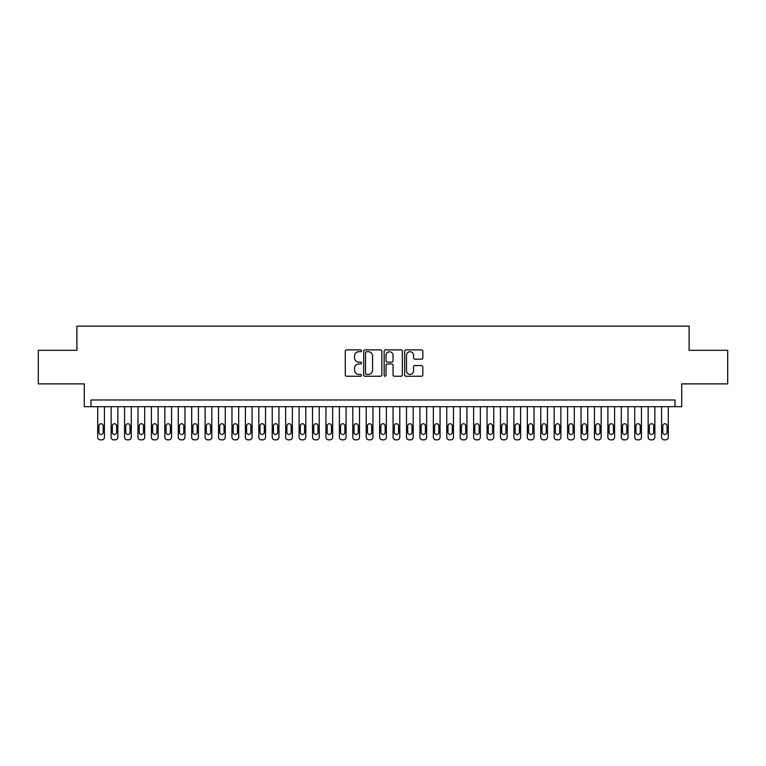<?xml version="1.0" encoding="UTF-8"?>
<svg xmlns="http://www.w3.org/2000/svg" width="766" height="766" viewBox="0 0 766 766"><rect width="100%" height="100%" fill="white"/><g stroke="black" fill="none" stroke-linecap="round" stroke-linejoin="round"><path stroke-width="1.15" d="M361.523 350.809A0.919 0.919 0 0 0 360.595 349.89L346.596 349.89A1.321 1.321 0 0 0 345.275 351.201L345.275 374.919A1.321 1.321 0 0 0 346.596 376.24L360.595 376.24A0.919 0.919 0 0 0 361.523 375.321A0.919 0.919 0 0 0 360.595 374.392L358.785 374.392A4.213 4.213 0 0 1 354.572 370.179L354.572 368.207A4.213 4.213 0 0 1 358.785 363.984L360.595 363.984A0.919 0.919 0 0 0 361.523 363.065A0.919 0.919 0 0 0 360.595 362.136L358.785 362.136A4.213 4.213 0 0 1 354.572 357.923L354.572 355.951A4.213 4.213 0 0 1 358.785 351.728L360.595 351.728A0.919 0.919 0 0 0 361.523 350.809M421.511 359.177A1.321 1.321 0 0 0 422.832 357.856L422.832 351.201A1.321 1.321 0 0 0 421.511 349.89L405.961 349.89A1.321 1.321 0 0 0 404.649 351.201L404.649 374.919A1.321 1.321 0 0 0 405.961 376.24L421.511 376.24A1.321 1.321 0 0 0 422.832 374.919L422.832 366.885A1.321 1.321 0 0 0 421.511 365.564L414.856 365.564A1.321 1.321 0 0 0 413.544 366.885L413.544 370.868A3.524 3.524 0 0 1 410.011 374.392A3.524 3.524 0 0 1 406.487 370.868L406.487 355.252A3.524 3.524 0 0 1 410.011 351.728A3.524 3.524 0 0 1 413.544 355.252L413.544 357.856A1.321 1.321 0 0 0 414.856 359.177L421.511 359.177M675.009 406.698L681.721 406.698L681.721 383.871L727.7 383.871L727.7 350.311L689.103 350.311L689.103 326.144L76.897 326.144L76.897 350.311L38.3 350.311L38.3 383.871L84.279 383.871L84.279 406.698L675.009 406.698L675.009 399.986L90.991 399.986L90.991 406.698M381.851 351.201A1.321 1.321 0 0 0 380.53 349.89L364.98 349.89A1.321 1.321 0 0 0 363.659 351.201L363.659 374.919A1.321 1.321 0 0 0 364.98 376.24L380.53 376.24A1.321 1.321 0 0 0 381.851 374.919L381.851 351.201M385.47 349.89L401.02 349.89A1.321 1.321 0 0 1 402.341 351.201L402.341 374.919A1.321 1.321 0 0 1 401.02 376.24L394.366 376.24A1.321 1.321 0 0 1 393.044 374.919L393.044 365.305A1.321 1.321 0 0 0 391.732 363.984L387.318 363.984A1.321 1.321 0 0 0 385.997 365.305L385.997 375.321A0.919 0.919 0 0 1 385.078 376.24A0.919 0.919 0 0 1 384.149 375.321L384.149 351.201A1.321 1.321 0 0 1 385.47 349.89M366.426 351.728A0.919 0.919 0 0 0 365.506 352.657L365.506 373.473A0.919 0.919 0 0 0 366.426 374.392L368.341 374.392A4.213 4.213 0 0 0 372.554 370.179L372.554 355.951A4.213 4.213 0 0 0 368.341 351.728L366.426 351.728M393.044 355.319A3.524 3.524 0 0 0 389.521 351.795A3.524 3.524 0 0 0 385.997 355.319L385.997 360.824A1.321 1.321 0 0 0 387.318 362.136L391.732 362.136A1.321 1.321 0 0 0 393.044 360.824L393.044 355.319M104.425 406.698L104.425 437.175A2.681 2.681 0 0 1 101.734 439.856L100.394 439.856A2.681 2.681 0 0 1 97.703 437.175L97.703 406.698M103.209 432.34L103.209 425.896A2.145 2.145 0 0 0 101.064 423.751A2.145 2.145 0 0 0 98.919 425.896L98.919 432.34A2.145 2.145 0 0 0 101.064 434.485A2.145 2.145 0 0 0 103.209 432.34M117.849 406.698L117.849 437.175A2.681 2.681 0 0 1 115.159 439.856L113.818 439.856A2.681 2.681 0 0 1 111.137 437.175L111.137 406.698M116.633 432.34L116.633 425.896A2.145 2.145 0 0 0 114.488 423.751A2.145 2.145 0 0 0 112.343 425.896L112.343 432.34A2.145 2.145 0 0 0 114.488 434.485A2.145 2.145 0 0 0 116.633 432.34M131.273 406.698L131.273 437.175A2.681 2.681 0 0 1 128.583 439.856L127.242 439.856A2.681 2.681 0 0 1 124.561 437.175L124.561 406.698M130.067 432.34L130.067 425.896A2.145 2.145 0 0 0 127.912 423.751A2.145 2.145 0 0 0 125.768 425.896L125.768 432.34A2.145 2.145 0 0 0 127.912 434.485A2.145 2.145 0 0 0 130.067 432.34M144.697 406.698L144.697 437.175A2.681 2.681 0 0 1 142.016 439.856L140.666 439.856A2.681 2.681 0 0 1 137.985 437.175L137.985 406.698M143.491 432.34L143.491 425.896A2.145 2.145 0 0 0 141.337 423.751A2.145 2.145 0 0 0 139.192 425.896L139.192 432.34A2.145 2.145 0 0 0 141.337 434.485A2.145 2.145 0 0 0 143.491 432.34M158.122 406.698L158.122 437.175A2.681 2.681 0 0 1 155.441 439.856L154.09 439.856A2.681 2.681 0 0 1 151.409 437.175L151.409 406.698M156.915 432.34L156.915 425.896A2.145 2.145 0 0 0 154.77 423.751A2.145 2.145 0 0 0 152.616 425.896L152.616 432.34A2.145 2.145 0 0 0 154.77 434.485A2.145 2.145 0 0 0 156.915 432.34M171.546 406.698L171.546 437.175A2.681 2.681 0 0 1 168.865 439.856L167.524 439.856A2.681 2.681 0 0 1 164.834 437.175L164.834 406.698M170.339 432.34L170.339 425.896A2.145 2.145 0 0 0 168.194 423.751A2.145 2.145 0 0 0 166.04 425.896L166.04 432.34A2.145 2.145 0 0 0 168.194 434.485A2.145 2.145 0 0 0 170.339 432.34M184.97 406.698L184.97 437.175A2.681 2.681 0 0 1 182.289 439.856L180.948 439.856A2.681 2.681 0 0 1 178.258 437.175L178.258 406.698M183.763 432.34L183.763 425.896A2.145 2.145 0 0 0 181.619 423.751A2.145 2.145 0 0 0 179.474 425.896L179.474 432.34A2.145 2.145 0 0 0 181.619 434.485A2.145 2.145 0 0 0 183.763 432.34M198.404 406.698L198.404 437.175A2.681 2.681 0 0 1 195.713 439.856L194.373 439.856A2.681 2.681 0 0 1 191.682 437.175L191.682 406.698M197.188 432.34L197.188 425.896A2.145 2.145 0 0 0 195.043 423.751A2.145 2.145 0 0 0 192.898 425.896L192.898 432.34A2.145 2.145 0 0 0 195.043 434.485A2.145 2.145 0 0 0 197.188 432.34M211.828 406.698L211.828 437.175A2.681 2.681 0 0 1 209.137 439.856L207.797 439.856A2.681 2.681 0 0 1 205.116 437.175L205.116 406.698M210.612 432.34L210.612 425.896A2.145 2.145 0 0 0 208.467 423.751A2.145 2.145 0 0 0 206.322 425.896L206.322 432.34A2.145 2.145 0 0 0 208.467 434.485A2.145 2.145 0 0 0 210.612 432.34M225.252 406.698L225.252 437.175A2.681 2.681 0 0 1 222.561 439.856L221.221 439.856A2.681 2.681 0 0 1 218.54 437.175L218.54 406.698M224.045 432.34L224.045 425.896A2.145 2.145 0 0 0 221.891 423.751A2.145 2.145 0 0 0 219.746 425.896L219.746 432.34A2.145 2.145 0 0 0 221.891 434.485A2.145 2.145 0 0 0 224.045 432.34M238.676 406.698L238.676 437.175A2.681 2.681 0 0 1 235.995 439.856L234.645 439.856A2.681 2.681 0 0 1 231.964 437.175L231.964 406.698M237.47 432.34L237.47 425.896A2.145 2.145 0 0 0 235.315 423.751A2.145 2.145 0 0 0 233.17 425.896L233.17 432.34A2.145 2.145 0 0 0 235.315 434.485A2.145 2.145 0 0 0 237.47 432.34M252.1 406.698L252.1 437.175A2.681 2.681 0 0 1 249.419 439.856L248.069 439.856A2.681 2.681 0 0 1 245.388 437.175L245.388 406.698M250.894 432.34L250.894 425.896A2.145 2.145 0 0 0 248.749 423.751A2.145 2.145 0 0 0 246.595 425.896L246.595 432.34A2.145 2.145 0 0 0 248.749 434.485A2.145 2.145 0 0 0 250.894 432.34M265.524 406.698L265.524 437.175A2.681 2.681 0 0 1 262.843 439.856L261.503 439.856A2.681 2.681 0 0 1 258.812 437.175L258.812 406.698M264.318 432.34L264.318 425.896A2.145 2.145 0 0 0 262.173 423.751A2.145 2.145 0 0 0 260.019 425.896L260.019 432.34A2.145 2.145 0 0 0 262.173 434.485A2.145 2.145 0 0 0 264.318 432.34M278.948 406.698L278.948 437.175A2.681 2.681 0 0 1 276.267 439.856L274.927 439.856A2.681 2.681 0 0 1 272.236 437.175L272.236 406.698M277.742 432.34L277.742 425.896A2.145 2.145 0 0 0 275.597 423.751A2.145 2.145 0 0 0 273.452 425.896L273.452 432.34A2.145 2.145 0 0 0 275.597 434.485A2.145 2.145 0 0 0 277.742 432.34M292.382 406.698L292.382 437.175A2.681 2.681 0 0 1 289.692 439.856L288.351 439.856A2.681 2.681 0 0 1 285.661 437.175L285.661 406.698M291.166 432.34L291.166 425.896A2.145 2.145 0 0 0 289.021 423.751A2.145 2.145 0 0 0 286.877 425.896L286.877 432.34A2.145 2.145 0 0 0 289.021 434.485A2.145 2.145 0 0 0 291.166 432.34M305.806 406.698L305.806 437.175A2.681 2.681 0 0 1 303.116 439.856L301.775 439.856A2.681 2.681 0 0 1 299.094 437.175L299.094 406.698M304.59 432.34L304.59 425.896A2.145 2.145 0 0 0 302.446 423.751A2.145 2.145 0 0 0 300.301 425.896L300.301 432.34A2.145 2.145 0 0 0 302.446 434.485A2.145 2.145 0 0 0 304.59 432.34M319.231 406.698L319.231 437.175A2.681 2.681 0 0 1 316.54 439.856L315.199 439.856A2.681 2.681 0 0 1 312.518 437.175L312.518 406.698M318.024 432.34L318.024 425.896A2.145 2.145 0 0 0 315.87 423.751A2.145 2.145 0 0 0 313.725 425.896L313.725 432.34A2.145 2.145 0 0 0 315.87 434.485A2.145 2.145 0 0 0 318.024 432.34M332.655 406.698L332.655 437.175A2.681 2.681 0 0 1 329.974 439.856L328.624 439.856A2.681 2.681 0 0 1 325.943 437.175L325.943 406.698M331.448 432.34L331.448 425.896A2.145 2.145 0 0 0 329.294 423.751A2.145 2.145 0 0 0 327.149 425.896L327.149 432.34A2.145 2.145 0 0 0 329.294 434.485A2.145 2.145 0 0 0 331.448 432.34M346.079 406.698L346.079 437.175A2.681 2.681 0 0 1 343.398 439.856L342.048 439.856A2.681 2.681 0 0 1 339.367 437.175L339.367 406.698M344.872 432.34L344.872 425.896A2.145 2.145 0 0 0 342.728 423.751A2.145 2.145 0 0 0 340.573 425.896L340.573 432.34A2.145 2.145 0 0 0 342.728 434.485A2.145 2.145 0 0 0 344.872 432.34M359.503 406.698L359.503 437.175A2.681 2.681 0 0 1 356.822 439.856L355.481 439.856A2.681 2.681 0 0 1 352.791 437.175L352.791 406.698M358.296 432.34L358.296 425.896A2.145 2.145 0 0 0 356.152 423.751A2.145 2.145 0 0 0 353.997 425.896L353.997 432.34A2.145 2.145 0 0 0 356.152 434.485A2.145 2.145 0 0 0 358.296 432.34M372.927 406.698L372.927 437.175A2.681 2.681 0 0 1 370.246 439.856L368.906 439.856A2.681 2.681 0 0 1 366.215 437.175L366.215 406.698M371.721 432.34L371.721 425.896A2.145 2.145 0 0 0 369.576 423.751A2.145 2.145 0 0 0 367.431 425.896L367.431 432.34A2.145 2.145 0 0 0 369.576 434.485A2.145 2.145 0 0 0 371.721 432.34M386.361 406.698L386.361 437.175A2.681 2.681 0 0 1 383.67 439.856L382.33 439.856A2.681 2.681 0 0 1 379.639 437.175L379.639 406.698M385.145 432.34L385.145 425.896A2.145 2.145 0 0 0 383 423.751A2.145 2.145 0 0 0 380.855 425.896L380.855 432.34A2.145 2.145 0 0 0 383 434.485A2.145 2.145 0 0 0 385.145 432.34M399.785 406.698L399.785 437.175A2.681 2.681 0 0 1 397.094 439.856L395.754 439.856A2.681 2.681 0 0 1 393.073 437.175L393.073 406.698M398.569 432.34L398.569 425.896A2.145 2.145 0 0 0 396.424 423.751A2.145 2.145 0 0 0 394.279 425.896L394.279 432.34A2.145 2.145 0 0 0 396.424 434.485A2.145 2.145 0 0 0 398.569 432.34M413.209 406.698L413.209 437.175A2.681 2.681 0 0 1 410.519 439.856L409.178 439.856A2.681 2.681 0 0 1 406.497 437.175L406.497 406.698M412.003 432.34L412.003 425.896A2.145 2.145 0 0 0 409.848 423.751A2.145 2.145 0 0 0 407.704 425.896L407.704 432.34A2.145 2.145 0 0 0 409.848 434.485A2.145 2.145 0 0 0 412.003 432.34M426.633 406.698L426.633 437.175A2.681 2.681 0 0 1 423.952 439.856L422.602 439.856A2.681 2.681 0 0 1 419.921 437.175L419.921 406.698M425.427 432.34L425.427 425.896A2.145 2.145 0 0 0 423.272 423.751A2.145 2.145 0 0 0 421.128 425.896L421.128 432.34A2.145 2.145 0 0 0 423.272 434.485A2.145 2.145 0 0 0 425.427 432.34M440.057 406.698L440.057 437.175A2.681 2.681 0 0 1 437.376 439.856L436.026 439.856A2.681 2.681 0 0 1 433.345 437.175L433.345 406.698M438.851 432.34L438.851 425.896A2.145 2.145 0 0 0 436.706 423.751A2.145 2.145 0 0 0 434.552 425.896L434.552 432.34A2.145 2.145 0 0 0 436.706 434.485A2.145 2.145 0 0 0 438.851 432.34M453.482 406.698L453.482 437.175A2.681 2.681 0 0 1 450.801 439.856L449.46 439.856A2.681 2.681 0 0 1 446.77 437.175L446.77 406.698M452.275 432.34L452.275 425.896A2.145 2.145 0 0 0 450.13 423.751A2.145 2.145 0 0 0 447.976 425.896L447.976 432.34A2.145 2.145 0 0 0 450.13 434.485A2.145 2.145 0 0 0 452.275 432.34M466.906 406.698L466.906 437.175A2.681 2.681 0 0 1 464.225 439.856L462.884 439.856A2.681 2.681 0 0 1 460.194 437.175L460.194 406.698M465.699 432.34L465.699 425.896A2.145 2.145 0 0 0 463.554 423.751A2.145 2.145 0 0 0 461.41 425.896L461.41 432.34A2.145 2.145 0 0 0 463.554 434.485A2.145 2.145 0 0 0 465.699 432.34M480.339 406.698L480.339 437.175A2.681 2.681 0 0 1 477.649 439.856L476.308 439.856A2.681 2.681 0 0 1 473.618 437.175L473.618 406.698M479.123 432.34L479.123 425.896A2.145 2.145 0 0 0 476.979 423.751A2.145 2.145 0 0 0 474.834 425.896L474.834 432.34A2.145 2.145 0 0 0 476.979 434.485A2.145 2.145 0 0 0 479.123 432.34M493.764 406.698L493.764 437.175A2.681 2.681 0 0 1 491.073 439.856L489.733 439.856A2.681 2.681 0 0 1 487.052 437.175L487.052 406.698M492.548 432.34L492.548 425.896A2.145 2.145 0 0 0 490.403 423.751A2.145 2.145 0 0 0 488.258 425.896L488.258 432.34A2.145 2.145 0 0 0 490.403 434.485A2.145 2.145 0 0 0 492.548 432.34M507.188 406.698L507.188 437.175A2.681 2.681 0 0 1 504.497 439.856L503.157 439.856A2.681 2.681 0 0 1 500.476 437.175L500.476 406.698M505.981 432.34L505.981 425.896A2.145 2.145 0 0 0 503.827 423.751A2.145 2.145 0 0 0 501.682 425.896L501.682 432.34A2.145 2.145 0 0 0 503.827 434.485A2.145 2.145 0 0 0 505.981 432.34M520.612 406.698L520.612 437.175A2.681 2.681 0 0 1 517.931 439.856L516.581 439.856A2.681 2.681 0 0 1 513.9 437.175L513.9 406.698M519.405 432.34L519.405 425.896A2.145 2.145 0 0 0 517.251 423.751A2.145 2.145 0 0 0 515.106 425.896L515.106 432.34A2.145 2.145 0 0 0 517.251 434.485A2.145 2.145 0 0 0 519.405 432.34M534.036 406.698L534.036 437.175A2.681 2.681 0 0 1 531.355 439.856L530.005 439.856A2.681 2.681 0 0 1 527.324 437.175L527.324 406.698M532.83 432.34L532.83 425.896A2.145 2.145 0 0 0 530.685 423.751A2.145 2.145 0 0 0 528.53 425.896L528.53 432.34A2.145 2.145 0 0 0 530.685 434.485A2.145 2.145 0 0 0 532.83 432.34M547.46 406.698L547.46 437.175A2.681 2.681 0 0 1 544.779 439.856L543.439 439.856A2.681 2.681 0 0 1 540.748 437.175L540.748 406.698M546.254 432.34L546.254 425.896A2.145 2.145 0 0 0 544.109 423.751A2.145 2.145 0 0 0 541.955 425.896L541.955 432.34A2.145 2.145 0 0 0 544.109 434.485A2.145 2.145 0 0 0 546.254 432.34M560.884 406.698L560.884 437.175A2.681 2.681 0 0 1 558.203 439.856L556.863 439.856A2.681 2.681 0 0 1 554.172 437.175L554.172 406.698M559.678 432.34L559.678 425.896A2.145 2.145 0 0 0 557.533 423.751A2.145 2.145 0 0 0 555.388 425.896L555.388 432.34A2.145 2.145 0 0 0 557.533 434.485A2.145 2.145 0 0 0 559.678 432.34M574.318 406.698L574.318 437.175A2.681 2.681 0 0 1 571.628 439.856L570.287 439.856A2.681 2.681 0 0 1 567.596 437.175L567.596 406.698M573.102 432.34L573.102 425.896A2.145 2.145 0 0 0 570.957 423.751A2.145 2.145 0 0 0 568.812 425.896L568.812 432.34A2.145 2.145 0 0 0 570.957 434.485A2.145 2.145 0 0 0 573.102 432.34M587.742 406.698L587.742 437.175A2.681 2.681 0 0 1 585.052 439.856L583.711 439.856A2.681 2.681 0 0 1 581.03 437.175L581.03 406.698M586.526 432.34L586.526 425.896A2.145 2.145 0 0 0 584.381 423.751A2.145 2.145 0 0 0 582.237 425.896L582.237 432.34A2.145 2.145 0 0 0 584.381 434.485A2.145 2.145 0 0 0 586.526 432.34M601.166 406.698L601.166 437.175A2.681 2.681 0 0 1 598.476 439.856L597.135 439.856A2.681 2.681 0 0 1 594.454 437.175L594.454 406.698M599.96 432.34L599.96 425.896A2.145 2.145 0 0 0 597.806 423.751A2.145 2.145 0 0 0 595.661 425.896L595.661 432.34A2.145 2.145 0 0 0 597.806 434.485A2.145 2.145 0 0 0 599.96 432.34M614.591 406.698L614.591 437.175A2.681 2.681 0 0 1 611.91 439.856L610.559 439.856A2.681 2.681 0 0 1 607.878 437.175L607.878 406.698M613.384 432.34L613.384 425.896A2.145 2.145 0 0 0 611.23 423.751A2.145 2.145 0 0 0 609.085 425.896L609.085 432.34A2.145 2.145 0 0 0 611.23 434.485A2.145 2.145 0 0 0 613.384 432.34M628.015 406.698L628.015 437.175A2.681 2.681 0 0 1 625.334 439.856L623.984 439.856A2.681 2.681 0 0 1 621.303 437.175L621.303 406.698M626.808 432.34L626.808 425.896A2.145 2.145 0 0 0 624.663 423.751A2.145 2.145 0 0 0 622.509 425.896L622.509 432.34A2.145 2.145 0 0 0 624.663 434.485A2.145 2.145 0 0 0 626.808 432.34M641.439 406.698L641.439 437.175A2.681 2.681 0 0 1 638.758 439.856L637.417 439.856A2.681 2.681 0 0 1 634.727 437.175L634.727 406.698M640.232 432.34L640.232 425.896A2.145 2.145 0 0 0 638.088 423.751A2.145 2.145 0 0 0 635.933 425.896L635.933 432.34A2.145 2.145 0 0 0 638.088 434.485A2.145 2.145 0 0 0 640.232 432.34M654.863 406.698L654.863 437.175A2.681 2.681 0 0 1 652.182 439.856L650.841 439.856A2.681 2.681 0 0 1 648.151 437.175L648.151 406.698M653.657 432.34L653.657 425.896A2.145 2.145 0 0 0 651.512 423.751A2.145 2.145 0 0 0 649.367 425.896L649.367 432.34A2.145 2.145 0 0 0 651.512 434.485A2.145 2.145 0 0 0 653.657 432.34M668.297 406.698L668.297 437.175A2.681 2.681 0 0 1 665.606 439.856L664.266 439.856A2.681 2.681 0 0 1 661.575 437.175L661.575 406.698M667.081 432.34L667.081 425.896A2.145 2.145 0 0 0 664.936 423.751A2.145 2.145 0 0 0 662.791 425.896L662.791 432.34A2.145 2.145 0 0 0 664.936 434.485A2.145 2.145 0 0 0 667.081 432.34"/></g></svg>
